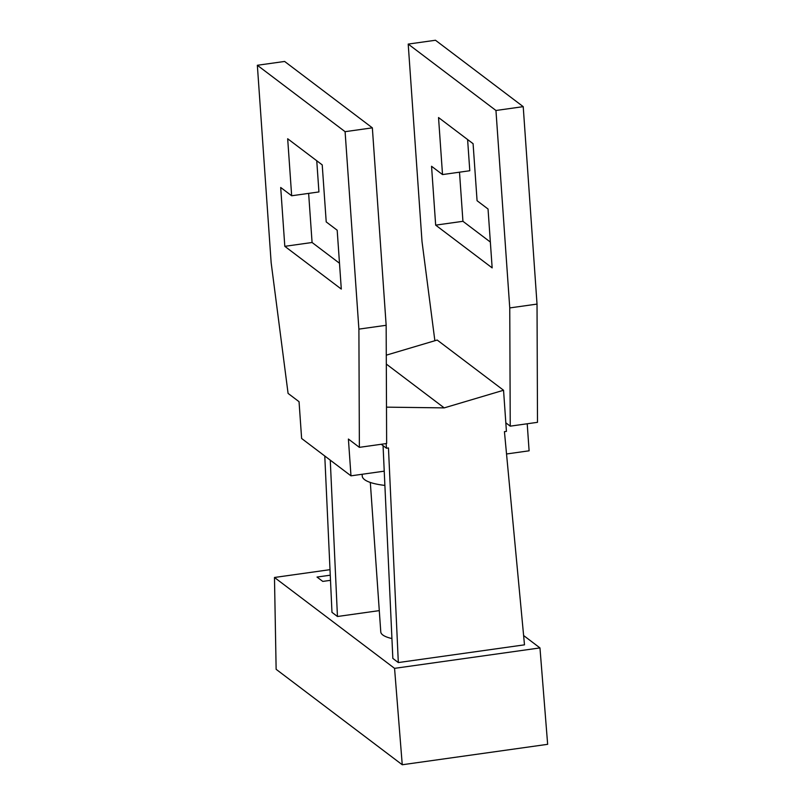 <?xml version="1.0" encoding="UTF-8"?>
<svg xmlns="http://www.w3.org/2000/svg" width="805" height="805" viewBox="0 0 805 805"><rect width="100%" height="100%" fill="white"/><g stroke="black" fill="none" stroke-linecap="round" stroke-linejoin="round"><path stroke-width="1.21" d="M394.561 668.351L274.475 577.477L276.135 669.317L402.248 764.75L394.561 668.351L539.964 647.914L523.612 635.537M402.248 764.75L547.652 744.323L539.964 647.914M274.475 577.477L330.01 569.668M330.261 575.193L317.019 577.054L322.775 581.411L330.493 580.325M324.777 456.012L331.972 612.343L337.456 616.499L379.286 610.623M383.059 445.658L392.84 658.41L398.324 662.565L524.488 644.835L504.433 431.661L506.425 431.379L503.548 390.254L444.219 407.883L386.491 407.149M370.32 482.447L380.775 631.905A47.576 11.753 -4 0 0 391.924 638.556M384.891 485.415A55.183 13.635 176 0 1 364.585 479.649A55.183 13.635 176 0 1 362.24 476.087L362.119 474.276M257.348 65.275L345.093 131.678L358.899 329.124L359.372 447.349L386.642 443.515L386.159 325.29L372.353 127.844L284.618 61.452L257.348 65.275L271.154 262.722L288.079 393.404L299.047 401.695L301.623 438.484L350.98 475.836L384.237 471.167M506.536 453.98L529.106 450.81L527.215 423.772M359.372 447.349L348.404 439.047L350.98 475.836M381.238 444.28L386.47 448.234L386.138 443.585M386.279 355.166L437.196 340.042L503.548 390.254M330.261 460.158L337.456 616.499M398.324 662.565L388.463 447.952L386.47 448.234M287.677 138.752L291.662 195.766L280.693 187.474L284.809 246.33L341.3 289.075L337.184 230.22L326.216 221.918L322.221 164.894L287.677 138.752M284.809 246.33L312.078 242.496L308.637 193.381M339.489 263.245L312.078 242.496M291.662 195.766L318.931 191.942L316.747 160.748M345.093 131.678L372.353 127.844M358.899 329.124L386.159 325.29M434.871 340.736L422.011 241.52L408.205 44.084L495.95 110.486L509.756 307.923L510.239 426.157L505.832 422.816M442.519 174.574L431.55 166.273L435.666 225.138L492.157 267.884L488.041 209.018L477.073 200.717L473.088 143.693L438.534 117.55L442.519 174.574L469.788 170.741L467.604 139.547M490.346 242.053L462.935 221.305L459.504 172.19M510.239 426.157L537.499 422.323L537.026 304.089L523.22 106.652L435.475 40.25L408.205 44.084M435.666 225.138L462.935 221.305M523.22 106.652L495.95 110.486M509.756 307.923L537.026 304.089M444.219 407.883L386.32 364.071"/></g></svg>
